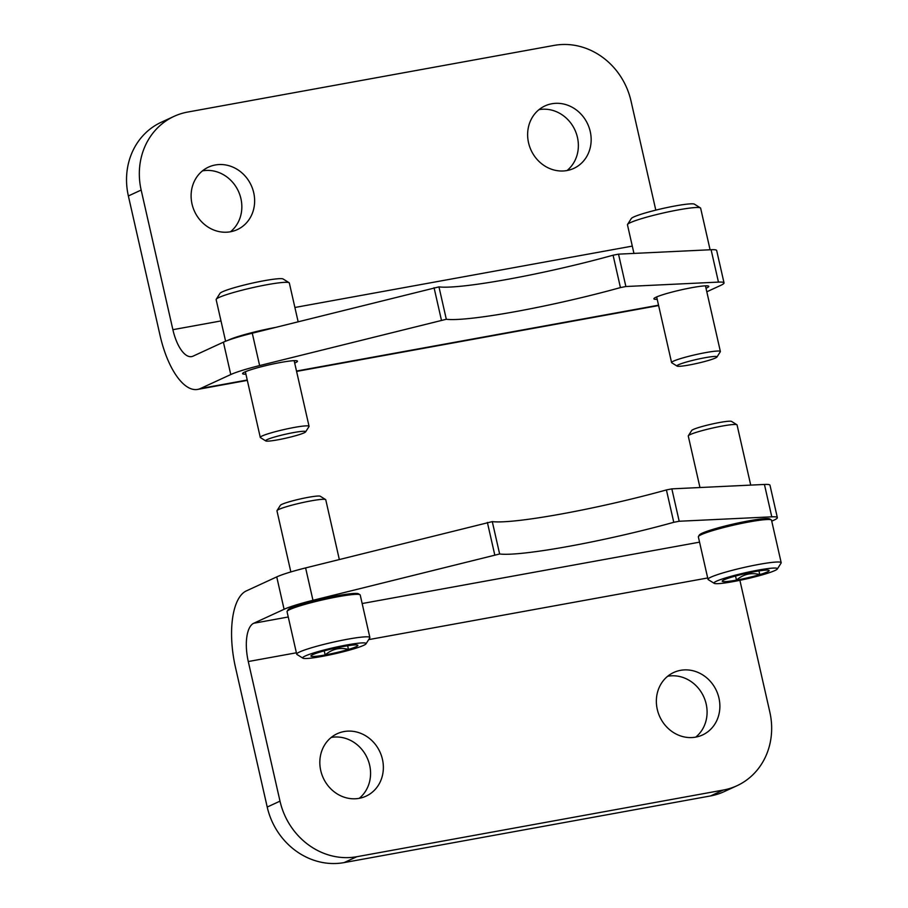 <?xml version="1.0" encoding="UTF-8"?>
<svg xmlns="http://www.w3.org/2000/svg" width="908" height="908" viewBox="0 0 908 908"><rect width="100%" height="100%" fill="white"/><g stroke="black" fill="none" stroke-linecap="round" stroke-linejoin="round"><path stroke-width="1.36" d="M359.216 798.336A34.402 31.178 65.3 0 0 369.658 765.228A34.402 31.178 65.3 0 0 331.182 737.466M695.744 737.114A34.402 31.178 65.3 0 0 706.174 704.018A34.402 31.178 65.3 0 0 667.709 676.244M710.51 795.941A68.792 62.357 65.3 0 0 724.119 791.651L736.91 785.76A68.792 62.357 -114.7 0 1 723.301 790.051L710.51 795.941L344.075 862.6A68.792 62.357 65.3 0 1 267.213 807.053L280.005 801.151L248.281 661.535L296.383 652.784M771.743 521.169L773.922 520.171A43.777 4.2 -12.8 0 0 777.35 517.605A43.777 4.2 -12.8 0 0 771.789 516.834L679.195 521.249L673.77 522.304A125.077 11.986 -12.8 0 1 499.638 553.982L312.965 600.302L305.61 567.92A43.777 4.2 167.2 0 0 276.736 576.898L246.363 590.892A66.704 27.433 -100.3 0 0 235.49 667.425L267.213 807.053M280.005 801.151A68.792 62.357 -114.7 0 0 356.867 856.709L723.301 790.051M382.45 759.338A34.402 31.178 -114.7 0 1 365.981 796.191A34.402 31.178 -114.7 0 1 323.271 777.997A34.402 31.178 -114.7 0 1 337.209 733.709A34.402 31.178 -114.7 0 1 382.45 759.338M718.966 698.116A34.402 31.178 -114.7 0 1 702.508 734.981A34.402 31.178 -114.7 0 1 659.798 716.775A34.402 31.178 -114.7 0 1 673.725 672.487A34.402 31.178 -114.7 0 1 718.966 698.116M739.895 580.314L769.825 712.042A68.792 62.357 -114.7 0 1 736.91 785.76M312.965 600.302A43.777 4.2 -12.8 0 0 284.091 609.279L253.718 623.263A33.358 13.711 -100.3 0 0 248.281 661.535M305.61 567.92L492.284 521.612A125.077 11.986 167.2 0 0 666.415 489.934L671.841 488.867L764.434 484.452A43.777 4.2 167.2 0 1 769.995 485.235L777.35 517.605M567.023 170.534A34.402 31.178 65.3 0 0 577.454 137.437A34.402 31.178 65.3 0 0 538.977 109.664M230.496 231.756A34.402 31.178 65.3 0 0 240.926 198.659A34.402 31.178 65.3 0 0 202.461 170.886M174.075 116.349A68.792 62.357 -114.7 0 0 141.16 190.056L172.883 329.683A33.358 13.711 79.7 0 0 191.645 356.606A33.358 13.711 79.7 0 0 193.029 356.163L223.413 342.168L230.768 374.55L200.384 388.545A66.704 27.433 79.7 0 1 197.615 389.419A66.704 27.433 79.7 0 1 160.092 335.574L128.368 195.958A68.792 62.357 65.3 0 1 161.284 122.24L174.075 116.349A68.792 62.357 -114.7 0 1 187.684 112.059L554.13 45.4A68.792 62.357 -114.7 0 1 630.992 100.947L655.803 210.134M528.547 142.772A34.402 31.178 -114.7 0 1 545.004 105.907A34.402 31.178 -114.7 0 1 587.714 124.112A34.402 31.178 -114.7 0 1 573.788 168.4A34.402 31.178 -114.7 0 1 528.547 142.772M192.019 203.982A34.402 31.178 -114.7 0 1 208.488 167.129A34.402 31.178 -114.7 0 1 251.198 185.334A34.402 31.178 -114.7 0 1 237.26 229.622A34.402 31.178 -114.7 0 1 192.019 203.982M223.413 342.168A43.777 4.2 167.2 0 1 252.276 333.202L438.961 286.883A125.077 11.986 167.2 0 0 613.082 255.205L618.518 254.149L711.1 249.723L718.455 282.104A43.777 4.2 -12.8 0 1 724.028 282.887A43.777 4.2 -12.8 0 1 720.6 285.441L706.81 291.786M245.909 374.153A28.148 2.701 -12.8 0 1 242.584 373.642A28.148 2.701 -12.8 0 1 244.785 371.996A28.148 2.701 -12.8 0 1 275.249 363.518A28.148 2.701 -12.8 0 1 297.472 361.168A28.148 2.701 -12.8 0 1 295.27 362.814A28.148 2.701 -12.8 0 1 294.691 363.075M657.21 299.334A28.148 2.701 -12.8 0 1 653.885 298.823A28.148 2.701 -12.8 0 1 656.098 297.177A28.148 2.701 -12.8 0 1 686.55 288.699A28.148 2.701 -12.8 0 1 708.773 286.349A28.148 2.701 -12.8 0 1 706.572 287.995A28.148 2.701 -12.8 0 1 706.004 288.245M718.455 282.104L625.873 286.519L620.436 287.586A125.077 11.986 -12.8 0 1 446.316 319.264L259.631 365.572A43.777 4.2 -12.8 0 0 230.768 374.55M724.028 282.887L716.673 250.506A43.777 4.2 167.2 0 0 711.1 249.723M298.13 321.727L289.334 283.012A37.523 3.598 167.2 0 0 289.084 282.706L283.137 279.006A32.518 3.121 167.2 0 0 264.114 280.72A32.518 3.121 167.2 0 0 220.008 293.341L216.24 299.265A37.523 3.598 167.2 0 0 216.149 299.64L225.604 341.238M289.084 282.706A37.523 3.598 167.2 0 0 267.134 284.692A37.523 3.598 167.2 0 0 216.24 299.265M274.852 327.55A37.523 3.598 167.2 0 0 227.817 340.386M305.633 431.856L309.004 426.567A25.015 2.395 167.2 0 0 309.06 426.317A25.015 2.395 167.2 0 0 294.26 427.441A25.015 2.395 167.2 0 0 260.278 437.406A25.015 2.395 167.2 0 0 260.437 437.599L265.76 440.925A20.544 1.964 167.2 0 0 286.099 438.121A20.544 1.964 167.2 0 0 305.633 431.856A20.544 1.964 167.2 0 0 293.534 432.583A20.544 1.964 167.2 0 0 265.76 440.925M710.09 249.779L700.635 208.182A37.523 3.598 167.2 0 0 700.397 207.887L694.438 204.175A32.518 3.121 167.2 0 0 675.416 205.9A32.518 3.121 167.2 0 0 631.31 218.522L627.553 224.435A37.523 3.598 167.2 0 0 627.462 224.809L633.954 253.411M700.397 207.887A37.523 3.598 167.2 0 0 678.435 209.873A37.523 3.598 167.2 0 0 627.553 224.435M716.945 357.037L720.305 351.748A25.015 2.395 167.2 0 0 720.373 351.498A25.015 2.395 167.2 0 0 705.573 352.622A25.015 2.395 167.2 0 0 671.58 362.576A25.015 2.395 167.2 0 0 671.75 362.78L677.073 366.094A20.544 1.964 167.2 0 0 697.401 363.302A20.544 1.964 167.2 0 0 716.945 357.037A20.544 1.964 167.2 0 0 704.846 357.752A20.544 1.964 167.2 0 0 677.073 366.094M758.94 570.939L759.78 574.594C751.154 572.346 743.38 574.185 736.467 580.121A24.073 2.304 -12.8 0 1 722.382 581.404A24.073 2.304 -12.8 0 1 722.28 580.961A24.073 2.304 -12.8 0 1 731.621 577.148A24.073 2.304 -12.8 0 1 754.923 571.62A24.073 2.304 -12.8 0 1 769.008 570.349L769.008 570.349A24.073 2.304 -12.8 0 1 759.78 574.594A24.073 2.304 -12.8 0 1 736.467 580.121L735.537 576.024M758.169 570.122A32.518 3.121 -12.8 0 1 777.327 568.998A32.518 3.121 -12.8 0 1 746.387 578.907A32.518 3.121 -12.8 0 1 714.199 583.333A32.518 3.121 -12.8 0 1 758.169 570.122M714.199 583.333L708.251 579.633A37.523 3.598 -12.8 0 1 708.002 579.327A37.523 3.598 -12.8 0 1 758.986 564.39A37.523 3.598 -12.8 0 1 781.186 562.699A37.523 3.598 -12.8 0 1 781.096 563.074L777.327 568.998M708.002 579.327L698.343 536.832A37.523 3.598 -12.8 0 1 698.445 536.458A37.523 3.598 -12.8 0 1 749.327 521.896A37.523 3.598 -12.8 0 1 771.278 519.909A37.523 3.598 -12.8 0 1 771.528 520.205L781.186 562.699M698.445 536.458L699.376 534.982A36.275 3.473 -12.8 0 1 748.578 520.897A36.275 3.473 -12.8 0 1 769.791 518.979L771.278 519.909M699.966 487.528L688.264 436.022A25.015 2.395 -12.8 0 1 688.332 435.772A25.015 2.395 -12.8 0 1 722.257 426.056A25.015 2.395 -12.8 0 1 736.887 424.74A25.015 2.395 -12.8 0 1 737.058 424.933L750.723 485.11M688.332 435.772L691.692 430.483A20.544 1.964 -12.8 0 1 719.556 422.504A20.544 1.964 -12.8 0 1 731.576 421.414L736.887 424.74M347.639 645.758L348.468 649.424C339.842 647.166 332.067 649.016 325.155 654.952A24.073 2.304 -12.8 0 1 311.081 656.223A24.073 2.304 -12.8 0 1 310.979 655.792A24.073 2.304 -12.8 0 1 320.308 651.967A24.073 2.304 -12.8 0 1 343.621 646.439A24.073 2.304 -12.8 0 1 357.707 645.168L357.707 645.168A24.073 2.304 -12.8 0 1 348.468 649.424A24.073 2.304 -12.8 0 1 325.155 654.952L324.224 650.854M346.856 644.952A32.518 3.121 -12.8 0 1 366.026 643.817A32.518 3.121 -12.8 0 1 335.075 653.737A32.518 3.121 -12.8 0 1 302.886 658.164A32.518 3.121 -12.8 0 1 346.856 644.952M302.886 658.164L296.939 654.452A37.523 3.598 -12.8 0 1 296.7 654.157A37.523 3.598 -12.8 0 1 347.673 639.209A37.523 3.598 -12.8 0 1 369.874 637.53A37.523 3.598 -12.8 0 1 369.783 637.904L366.026 643.817M296.7 654.157L287.041 611.663A37.523 3.598 -12.8 0 1 287.132 611.288A37.523 3.598 -12.8 0 1 338.026 596.715A37.523 3.598 -12.8 0 1 359.977 594.74A37.523 3.598 -12.8 0 1 360.226 595.035L369.874 637.53M287.132 611.288L288.074 609.801A36.275 3.473 -12.8 0 1 337.265 595.727A36.275 3.473 -12.8 0 1 358.49 593.809L359.977 594.74M290.844 571.938L276.963 510.841A25.015 2.395 -12.8 0 1 277.019 510.591A25.015 2.395 -12.8 0 1 310.956 500.887A25.015 2.395 -12.8 0 1 325.586 499.559A25.015 2.395 -12.8 0 1 325.756 499.763L339.32 559.487M277.019 510.591L280.39 505.302A20.544 1.964 -12.8 0 1 308.243 497.334A20.544 1.964 -12.8 0 1 320.263 496.245L325.586 499.559M356.867 856.709L344.075 862.6M368.682 639.629L707.695 577.965M284.091 609.279L276.736 576.898M253.718 623.263L288.256 616.986M362.156 603.536L699.557 542.155M494.735 554.799L487.38 522.429M499.638 553.982L492.284 521.612M673.77 522.304L666.415 489.934M679.195 521.249L671.841 488.867M771.789 516.834L764.434 484.452M632.297 246.102L294.896 307.483M220.984 320.933L172.883 329.683M141.16 190.056L128.368 195.958M658.55 305.19L296.507 371.054M247.237 380.021L200.384 388.545M618.518 254.149L625.873 286.519M613.082 255.205L620.436 287.586M438.961 286.883L446.316 319.264M434.058 287.7L441.413 320.081M252.276 333.202L259.631 365.572M658.629 305.553L296.587 371.417M247.317 380.384L197.615 389.419M245.364 371.747L260.278 437.406M294.147 360.658L309.06 426.317M656.666 296.916L671.58 362.576M705.459 285.838L720.373 351.498"/></g></svg>
